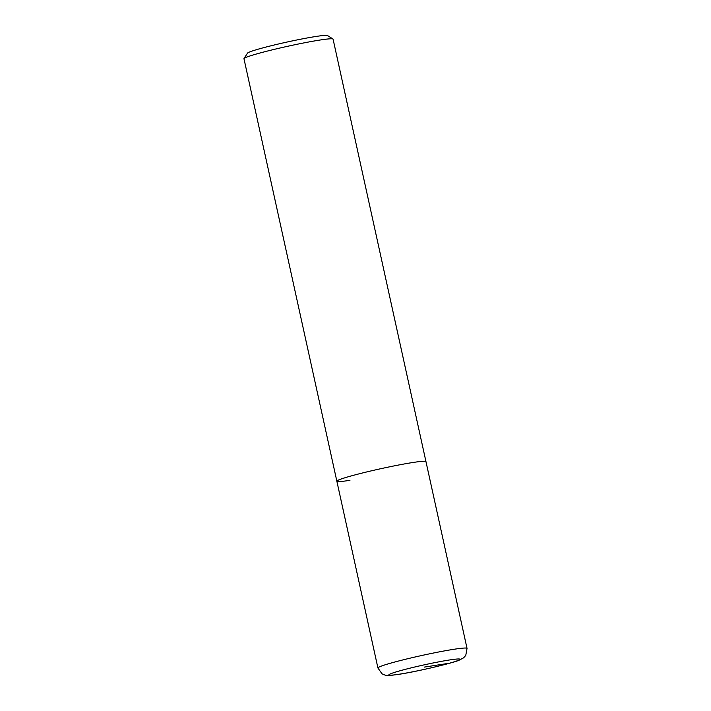 <?xml version="1.0" encoding="UTF-8"?>
<svg xmlns="http://www.w3.org/2000/svg" width="711" height="711" viewBox="0 0 711 711"><rect width="100%" height="100%" fill="white"/><g stroke="black" fill="none" stroke-linecap="round" stroke-linejoin="round"><path stroke-width="1.07" d="M412.878 462.505A45.62 2.782 167.6 0 0 364.059 472.593A45.62 2.782 167.6 0 0 336.854 481.214A45.62 2.782 -12.4 0 1 364.059 472.593A45.62 2.782 -12.4 0 1 412.878 462.505A45.62 2.782 -12.4 0 1 425.96 461.626A45.62 2.782 167.6 0 0 412.878 462.505M319.994 40.038A45.62 2.782 167.6 0 0 272.437 49.814A45.62 2.782 167.6 0 0 244.015 58.56A45.62 2.782 167.6 0 0 243.971 58.746L377.923 667.993A45.62 2.782 -12.4 0 1 405.128 659.364A45.62 2.782 -12.4 0 1 453.947 649.285A45.62 2.782 -12.4 0 1 467.029 648.396L333.077 39.149A45.62 2.782 167.6 0 0 332.961 38.998A45.62 2.782 167.6 0 0 319.994 40.038M349.945 480.325A45.62 2.782 -12.4 0 1 336.854 481.214M332.961 38.998L327.54 35.55A41.06 2.506 167.6 0 0 315.871 36.483A41.06 2.506 167.6 0 0 273.068 45.282A41.06 2.506 167.6 0 0 247.49 53.147L244.015 58.56M424.431 667.087L449.663 663.167M449.61 659.959A36.492 2.231 -12.4 0 1 449.663 663.167A36.492 2.231 -12.4 0 1 399.253 674.215A36.492 2.231 -12.4 0 1 399.191 671.006A36.492 2.231 -12.4 0 1 449.61 659.959M377.923 667.993L382.029 673.841L385.042 675.112C386.864 675.548 388.473 675.832 398.702 674.339C417.09 671.664 454.285 662.643 459.102 660.208L463.563 657.844L465.767 655.426L467.029 648.396"/></g></svg>
